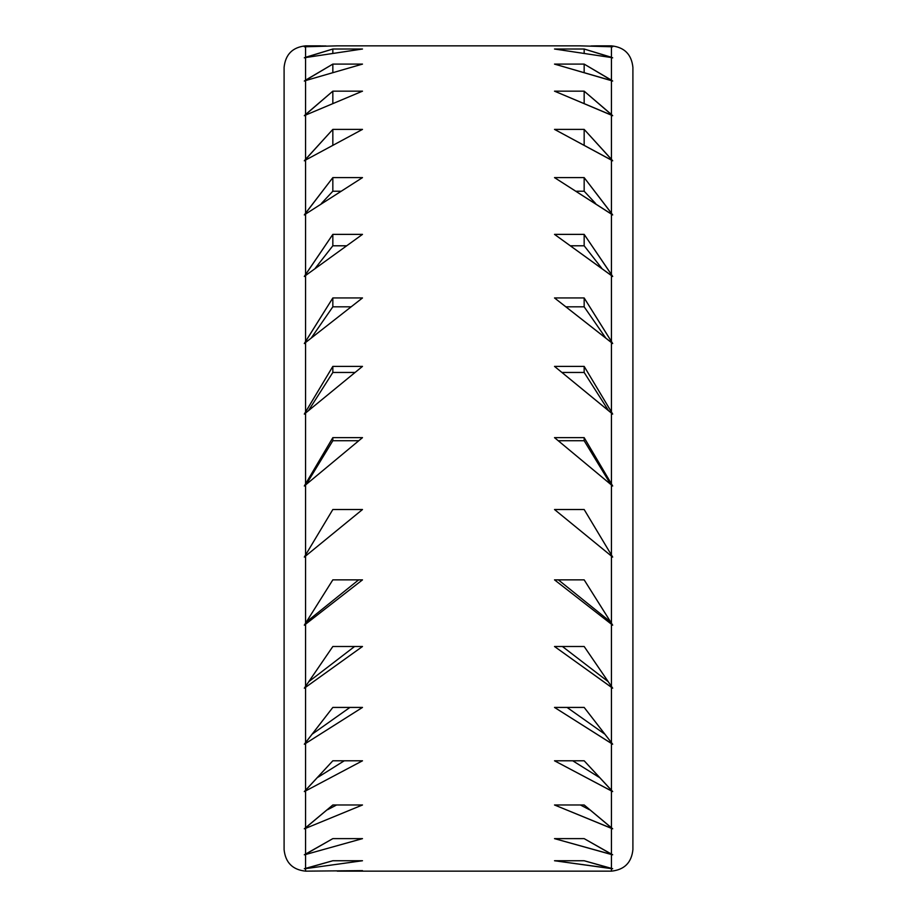 <?xml version="1.0" encoding="UTF-8"?>
<svg xmlns="http://www.w3.org/2000/svg" width="917" height="917" viewBox="0 0 917 917"><rect width="100%" height="100%" fill="white"/><g stroke="black" fill="none" stroke-linecap="round" stroke-linejoin="round"><path stroke-width="1.38" d="M632.902 68.213L632.902 67.319C631.526 54.367 624.374 47.214 611.433 45.85L596.531 45.85L611.433 46.629L596.531 45.85L611.433 45.85L611.433 46.629L612.682 46.801L579.75 45.85L337.25 45.85L305.567 46.698L305.567 57.29L304.318 57.84L332.837 49.014L332.837 52.773L332.837 49.014L362.49 49.014L305.567 57.553L305.567 80.146L304.318 81.04L305.567 80.581L305.567 114.487L304.318 115.714L305.567 115.095L305.567 159.294L304.318 160.807L305.567 160.051L305.567 213.18L304.318 214.945L305.567 214.062L305.567 274.527L304.318 276.476L305.567 275.513L305.567 341.468L304.318 343.543L305.567 342.511L305.567 411.951L304.318 414.106L305.567 413.04L305.567 483.867L304.318 486.01L305.567 484.955L305.567 554.991L304.318 557.089L305.567 556.057L305.567 623.205L304.318 625.165L305.567 624.202L305.567 686.397L304.318 688.174L305.567 687.314L305.567 742.678L304.318 744.214L305.567 743.469L305.567 790.316L304.318 791.566L305.567 790.958L305.567 827.868L304.318 828.796L305.567 828.36L305.567 854.208L304.318 854.782L305.567 854.518L305.567 868.514L304.318 868.72L305.567 868.64L305.567 871.15C292.626 869.786 285.474 862.633 284.098 849.681L284.098 67.319C285.474 54.367 292.626 47.214 305.567 45.85L305.567 46.629L305.567 45.85L320.469 45.85L304.318 46.801L337.25 45.85L579.75 45.85L611.433 46.698L611.433 57.29L584.163 49.014L584.163 52.773L584.163 49.014L554.51 49.014L611.433 57.553L611.433 80.146L584.163 64.098L554.51 64.098L611.433 80.581L611.433 114.487L584.163 91.161L554.51 91.161L611.433 115.095L611.433 159.294L584.163 129.389L554.51 129.389L611.433 160.051L611.433 213.18L584.163 177.611L554.51 177.611L611.433 214.062L611.433 274.527L584.163 234.374L554.51 234.374L611.433 275.513L611.433 341.468L584.163 297.945L554.51 297.945L611.433 342.511L611.433 411.951L584.163 366.387L554.51 366.387L611.433 413.04L611.433 483.867L584.163 437.638L554.51 437.638L611.433 484.955L611.433 554.991L584.163 509.52L554.51 509.52L611.433 556.057L611.433 623.205L584.163 579.853L554.51 579.853L611.433 624.202L611.433 686.397L584.163 646.496L554.51 646.496L611.433 687.314L611.433 742.678L584.163 707.42L554.51 707.42L611.433 743.469L611.433 790.316L584.163 760.789L554.51 760.789L611.433 790.958L611.433 827.868L584.163 804.977L554.51 804.977L611.433 828.36L611.433 854.208L584.163 838.631L554.51 838.631L611.433 854.518L611.433 868.514L584.163 860.742L554.51 860.742L611.433 868.64L611.433 871.15C624.374 869.786 631.526 862.633 632.902 849.681L632.902 67.319L632.902 849.681C631.526 862.633 624.374 869.786 611.433 871.15L611.433 868.64L612.682 868.72L611.433 868.514L611.433 854.518L612.682 854.782L611.433 854.208L611.433 828.36L612.682 828.796L611.433 827.868L611.433 790.958L612.682 791.566L611.433 790.316L611.433 743.469L612.682 744.214L611.433 742.678L611.433 687.314L612.682 688.174L611.433 686.397L611.433 624.202L612.682 625.165L611.433 623.205L611.433 556.057L612.682 557.089L611.433 554.991L611.433 484.955L612.682 486.01L611.433 483.867L611.433 413.04L612.682 414.106L611.433 411.951L611.433 342.511L612.682 343.543L611.433 341.468L611.433 275.513L612.682 276.476L611.433 274.527L611.433 214.062L612.682 214.945L611.433 213.18L611.433 160.051L612.682 160.807L611.433 159.294L611.433 115.095L612.682 115.714L611.433 114.487L611.433 80.581L612.682 81.04L611.433 80.146L611.433 57.553L554.51 49.014L584.163 49.014L612.682 57.84L611.433 57.553L612.682 57.84L611.433 57.29L611.433 46.698L612.682 46.801L611.433 46.629L611.433 45.85C624.374 47.214 631.526 54.367 632.902 67.319L632.902 848.787M305.567 45.85C292.626 47.214 285.474 54.367 284.098 67.319L284.098 849.681C285.474 862.633 292.626 869.786 305.567 871.15L362.49 870.623L305.567 871.15L305.567 868.64L304.318 868.72L332.837 860.742L362.49 860.742L305.567 868.64L362.49 860.742L332.837 860.742L305.567 868.514L305.567 854.518L304.318 854.782L332.837 838.631L362.49 838.631L305.567 854.518L362.49 838.631L332.837 838.631L305.567 854.208L305.567 828.36L304.318 828.796L332.837 804.977L362.49 804.977L305.567 828.36L362.49 804.977L332.837 804.977L305.567 827.868L305.567 790.958L304.318 791.566L332.837 760.789L362.49 760.789L305.567 790.958L362.49 760.789L332.837 760.789L305.567 790.316L305.567 743.469L304.318 744.214L332.837 707.42L362.49 707.42L305.567 743.469L362.49 707.42L332.837 707.42L305.567 742.678L305.567 687.314L304.318 688.174L332.837 646.496L362.49 646.496L305.567 687.314L362.49 646.496L332.837 646.496L305.567 686.397L305.567 624.202L304.318 625.165L332.837 579.853L362.49 579.853L305.567 624.202L362.49 579.853L332.837 579.853L305.567 623.205L305.567 556.057L304.318 557.089L332.837 509.52L362.49 509.52L305.567 556.057L362.49 509.52L332.837 509.52L305.567 554.991L305.567 484.955L304.318 486.01L332.837 437.638L362.49 437.638L305.567 484.955L362.49 437.638L332.837 437.638L332.837 440.722L358.742 440.722L332.837 440.722L332.837 437.638L305.567 483.867L305.567 413.04L304.318 414.106L332.837 366.387L362.49 366.387L305.567 413.04L362.49 366.387L332.837 366.387L332.837 372.462L354.948 372.462L332.837 372.462L332.837 366.387L305.567 411.951L305.567 342.511L304.318 343.543L332.837 297.945L362.49 297.945L305.567 342.511L362.49 297.945L332.837 297.945L332.837 306.817L350.856 306.817L332.837 306.817L332.837 297.945L305.567 341.468L305.567 275.513L304.318 276.476L332.837 234.374L362.49 234.374L305.567 275.513L362.49 234.374L332.837 234.374L332.837 245.79L346.19 245.79L332.837 245.79L332.837 234.374L305.567 274.527L305.567 214.062L304.318 214.945L332.837 177.611L362.49 177.611L305.567 214.062L362.49 177.611L332.837 177.611L332.837 191.217L340.459 191.217L332.837 191.217L332.837 177.611L305.567 213.18L305.567 160.051L304.318 160.807L332.837 129.389L362.49 129.389L305.567 160.051L362.49 129.389L332.837 129.389L332.837 144.771L332.837 129.389L305.567 159.294L305.567 115.095L304.318 115.714L332.837 91.161L362.49 91.161L305.567 115.095L362.49 91.161L332.837 91.161L332.837 102.979L332.837 91.161L305.567 114.487L305.567 80.581L304.318 81.04L332.837 64.098L362.49 64.098L305.567 80.581L362.49 64.098L332.837 64.098L332.837 72.007L332.837 64.098L305.567 80.146L305.567 57.553L362.49 49.014L332.837 49.014L305.567 57.29L305.567 46.698L304.318 46.801L326.005 45.953L305.567 45.85M284.098 848.787L284.098 849.681M321.363 203.528L332.837 191.217L321.363 203.528M315.253 268.257L332.837 245.79L315.253 268.257M311.344 337.857L332.837 306.817L311.344 337.857M308.513 410.587L332.837 372.462L308.513 410.587M306.255 484.371L332.837 440.722L306.255 484.371M358.662 579.853L306.347 621.978L358.662 579.853M354.581 646.496L308.937 681.56L354.581 646.496M349.95 707.42L312.537 733.909L349.95 707.42M344.265 760.789L318.073 777.192L344.265 760.789M336.596 804.977L327.541 809.734L336.596 804.977M611.433 871.15L337.25 871.15L611.433 871.15M596.531 45.85L590.995 45.953L596.531 45.85M584.163 144.771L584.163 129.389L612.682 160.807L554.51 129.389L584.163 129.389L584.163 144.771M584.163 191.217L595.637 203.528L584.163 191.217L584.163 177.611L612.682 214.945L554.51 177.611L584.163 177.611L584.163 191.217L576.541 191.217L584.163 191.217M584.163 245.79L601.747 268.257L584.163 245.79L584.163 234.374L612.682 276.476L554.51 234.374L584.163 234.374L584.163 245.79L570.81 245.79L584.163 245.79M584.163 306.817L605.656 337.857L584.163 306.817L584.163 297.945L612.682 343.543L554.51 297.945L584.163 297.945L584.163 306.817L566.144 306.817L584.163 306.817M584.163 372.462L608.487 410.587L584.163 372.462L584.163 366.387L612.682 414.106L554.51 366.387L584.163 366.387L584.163 372.462L562.052 372.462L584.163 372.462M584.163 440.722L610.745 484.371L584.163 440.722L584.163 437.638L612.682 486.01L554.51 437.638L584.163 437.638L584.163 440.722L558.258 440.722L584.163 440.722M584.163 509.52L612.682 557.089L554.51 509.52L584.163 509.52M610.653 621.978L558.338 579.853L610.653 621.978M584.163 579.853L612.682 625.165L554.51 579.853L584.163 579.853M608.063 681.56L562.419 646.496L608.063 681.56M584.163 646.496L612.682 688.174L554.51 646.496L584.163 646.496M604.463 733.909L567.05 707.42L604.463 733.909M584.163 707.42L612.682 744.214L554.51 707.42L584.163 707.42M598.927 777.192L572.735 760.789L598.927 777.192M584.163 760.789L612.682 791.566L554.51 760.789L584.163 760.789M589.459 809.734L580.404 804.977L589.459 809.734M584.163 804.977L612.682 828.796L554.51 804.977L584.163 804.977M584.163 838.631L612.682 854.782L554.51 838.631L584.163 838.631M584.163 860.742L612.682 868.72L554.51 860.742L584.163 860.742M584.163 72.007L584.163 64.098L612.682 81.04L554.51 64.098L584.163 64.098L584.163 72.007M584.163 102.979L584.163 91.161L612.682 115.714L554.51 91.161L584.163 91.161L584.163 102.979"/></g></svg>
